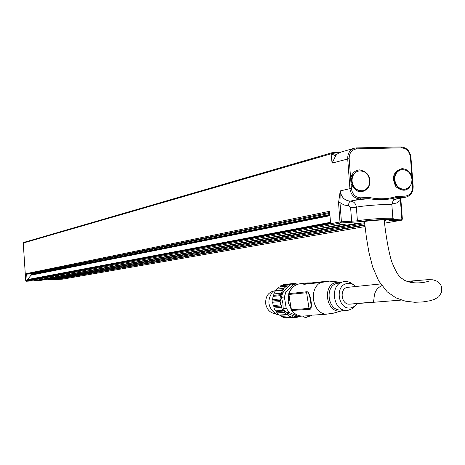 <?xml version="1.0" encoding="UTF-8"?>
<svg xmlns="http://www.w3.org/2000/svg" width="465" height="465" viewBox="0 0 465 465"><rect width="100%" height="100%" fill="white"/><g stroke="black" fill="none" stroke-linecap="round" stroke-linejoin="round"><path stroke-width="0.7" d="M55.643 279.366L57.108 279.11M34.544 280.581L36.014 280.314M27.069 280.07L31.056 275.17L31.178 274.466L30.58 273.926L27.237 274.112L26.639 273.571L27.069 280.07L330.522 223.02L329.65 211.279L26.639 273.571M361.625 223.066L47.831 279.448L48.54 279.965L364.717 223.665M47.831 279.448L47.808 279.128M62.769 279.128L48.54 279.965M364.636 222.927L357.219 223.264L40.734 280.401M40.612 280.418L26.319 281.244L25.726 280.703L23.25 243.026L23.767 242.428M369.739 180.571C369.756 186.012 367.46 189.4 362.84 190.72C356.864 191.016 353.266 187.808 352.04 181.1C352.011 175.747 354.249 172.381 358.753 170.992C364.816 170.585 368.478 173.776 369.739 180.571M362.787 190.731L362.287 190.842C356.318 191.138 352.726 187.936 351.499 181.234C351.47 175.886 353.708 172.521 358.207 171.132L358.213 171.132M411.955 179.147C412.002 184.576 409.746 187.93 405.195 189.214C399.429 189.453 395.942 186.296 394.733 179.74C394.686 174.398 396.883 171.056 401.33 169.713C407.177 169.365 410.717 172.509 411.955 179.147M405.125 189.226L404.62 189.336C398.854 189.581 395.372 186.424 394.163 179.874C394.117 174.532 396.314 171.19 400.754 169.853L400.801 169.841M36.444 280.488L346.024 224.049L342.676 224.2L34.41 280.604M384.264 220.666L385.886 220.253C386.136 219.951 384.177 219.887 379.998 220.055C371.221 220.555 365.362 221.171 362.415 221.915L364.566 222.258M332.027 153.56L331.719 152.782L331.045 153.816L332.027 153.56L332.004 154.188L335.695 155.792L332.074 163.099L332.004 154.188L331.138 154.409L332.074 163.099L349.157 158.629C349.244 152.793 351.836 149.532 356.934 148.841L356.376 147.917L354.551 148.161C349.924 149.707 347.64 153.252 347.698 158.792L349.924 188.668L340.223 190.917L339.985 202.612L338.549 202.757L339.973 221.956L341.409 221.817L339.985 202.612L344.1 205.013L348.622 205.716L350.633 207.739L356.382 207.175C355.766 203.368 353.749 201.345 350.337 201.095C354.475 200.235 360.671 199.427 368.914 198.66L369.367 197.486L360.596 197.811L360.154 198.991L368.914 198.66C378.69 200.246 387.758 199.904 396.122 197.625L396.587 196.463C387.764 199.171 378.69 199.514 369.367 197.486M413.001 186.395L410.921 157.141L410.415 157.077L412.653 186.395C412.595 192.132 410.095 195.376 405.154 196.137L396.587 196.463M348.622 205.716L348.866 203.013L349.895 201.293L360.154 198.991C354.394 198.567 350.982 195.126 349.924 188.668L351.389 188.517L349.157 158.629M351.005 183.419C355.713 192.859 361.561 194.289 368.542 187.709C371.826 178.078 368.861 172.131 359.643 169.87C354.609 170.423 351.621 173.492 350.686 179.083M411.949 177.148C410.24 171.742 406.91 168.911 401.963 168.65C393.314 171.416 391.309 177.45 395.942 186.761C403.713 192.731 409.154 190.946 412.269 181.397M340.566 152.462L332.556 152.723M332.504 152.723L331.94 152.747L332.806 153.194L339.537 152.491L332.533 152.723M332.213 153.334L336.747 154.479L339.508 152.497L353.935 148.341M389.821 220.381L389.693 220.41C392.408 219.91 393.477 219.346 392.908 218.724C396.604 217.277 366.292 219.056 357.399 220.817L341.409 221.817L340.985 222.962L358.405 221.822C369.036 219.782 402.248 218.306 389.618 220.416C388.281 220.689 388.909 220.776 391.489 220.677L401.4 220.23L401.859 219.108L402.359 219.125L401.481 220.224L402.359 219.125M25.726 280.703L339.973 221.956L340.985 222.962L26.319 281.244M400.592 198.235L400.429 200.264L400.929 200.293L402.213 219.096M401.4 220.23L384.543 223.171L401.4 220.23M335.695 155.792L336.747 154.479M288.748 294.734L288.172 302.262L291.125 309.115M381.777 285.679C369.443 291.735 377.615 304.354 370.21 302.32L349.477 304.162C341.45 304.918 339.159 289.259 347.018 287.405L380.573 283.958M410.496 282.354L412.844 280.959L407.352 281.517M350.372 304.093L349.378 304.168M312.695 315.148L325.965 314.235L333.324 313.207L341.903 310.783M311.631 282.9L328.697 281.04C330.522 281.046 327.866 281.534 320.734 282.511L303.773 284.348L311.631 282.9L307.319 282.941L303.773 284.348M306.621 317.293L304.883 317.409L303.267 316.078L309.702 315.636L306.621 317.293L311.684 315.386M325.965 314.235C312.428 313.009 308.411 288.695 320.734 282.511M291.538 310.498L309.382 309.283C313.631 310.678 310.242 290.16 306.493 291.788L288.759 293.671M291.23 309.754L288.951 294.455L306.423 292.752C308.185 292.584 309.359 294.275 309.952 297.832L310.835 303.197C311.387 306.575 310.777 308.312 309.004 308.405L309.382 309.283M355.027 306.017L352.057 308.731L348.494 310.172C333.353 313.916 328.389 283.836 343.798 281.697C347.146 281.151 350.215 282.069 353.016 284.452M357.277 303.564L354.58 306.354L351.197 307.807C338.299 310.986 334.073 285.353 347.192 283.516C350.337 283.016 353.162 283.993 355.667 286.452M342.217 309.731L342.06 309.76C327.988 312.98 323.582 285.202 337.852 283.226L340.27 283.063M275.222 313.631C270.206 312.957 267.044 309.771 265.748 304.069C265.259 296.664 268.119 292.264 274.333 290.875L274.42 290.863M284.034 288.341L283.999 289.654L282.615 290.323L275.175 291.09L276.239 290.462L276.588 289.125L284.034 288.341L286.167 286.335L278.68 287.143L279.942 286.882L280.639 285.818L283.278 284.743L293.066 283.499L288.12 284.999L287.719 286.039L286.167 286.335M276.239 290.462L283.999 289.654M281.215 293.2L281.592 294.589L280.476 295.659L273.048 296.374L273.856 295.351L273.78 293.938L281.215 293.2L282.615 290.323M273.856 295.351L281.592 294.589M280.017 298.954L280.814 300.25L280.058 301.587L272.63 302.256L273.077 300.954L272.595 299.646L280.017 298.954L280.476 295.659M273.077 300.954L280.814 300.25M280.604 304.906L281.755 305.947L281.412 307.394L273.972 308.004L274.007 306.592L273.17 305.54L280.604 304.906L280.657 303.203L280.058 301.587M274.007 306.592L281.755 305.947M282.894 310.329L284.301 310.975L284.377 312.364L276.913 312.922L276.53 311.573L275.443 310.905L282.894 310.329L281.412 307.394M276.53 311.573L284.301 310.975M286.614 314.549L288.137 314.724L288.579 315.886L281.093 316.409L280.337 315.282L279.134 315.084L286.614 314.549L284.377 312.364M280.337 315.282L288.137 314.724M288.579 315.886L291.224 316.985L292.787 316.741L293.491 317.514L296.327 317.549L287.951 317.891M293.491 317.514L285.958 318.025L285.126 317.403M291.224 316.985L283.697 317.502L281.093 316.409M279.134 315.084L276.913 312.922M275.443 310.905L273.972 308.004M273.17 305.54L272.63 302.256M272.595 299.646L273.048 296.374M273.78 293.938L275.175 291.09M276.588 289.125L278.68 287.143M296.327 317.549L299.704 316.491M290.782 283.917L283.278 284.743M289.236 312.573L286.928 312.992M301.768 316.101L295.467 316.758L286.283 312.771L289.317 312.544L286.231 308.295L283.208 308.539L282.813 302.878L281.354 297.309L284.371 297.019L285.905 291.892L282.889 292.2L290.236 285.068L296.211 283.981M281.354 297.309L282.889 292.2M286.283 312.771L283.208 308.539M299.28 316.525L295.467 316.758M298.518 316.543L289.317 312.544M286.231 308.295L284.371 297.019M290.236 285.068L296.542 283.946L298.344 284.063M285.905 291.892L293.27 284.737M278.529 314.259L276.768 314.392C267.759 308.144 266.486 300.437 272.943 291.253L276.169 290.503M275.309 291.009L272.943 291.253M296.577 283.941L293.066 283.499M294.659 283.708L295.903 283.574M288.12 284.999L280.639 285.818M279.942 286.882L287.719 286.039M291.939 283.679L284.411 284.51M57.526 279.273L364.891 225.229M57.131 279.128L364.851 224.862M55.521 279.389L364.845 224.816L55.568 279.384M36.043 280.343L343.141 224.177M27.203 279.651L330.47 222.322M31.056 275.17L329.981 215.696M31.196 274.757L329.929 215.016M31.178 274.466L329.888 214.499M30.58 273.926L329.807 213.336M27.237 274.112L329.743 212.459M392.884 218.428L391.879 205.146C395.564 203.501 365.257 205.222 356.382 207.175L357.399 220.817L358.405 221.822M365.042 226.554L62.653 279.151M395.884 199.194L405.73 197.189C410.612 195.858 413.042 192.289 413.007 186.482L413.153 186.442C413.17 192.26 410.7 195.846 405.73 197.189L394.866 199.299C398.453 198.503 398.865 197.945 396.122 197.625L404.684 197.3L405.154 196.137M413.153 186.442L412.653 186.395M356.469 147.922L400.9 146.94L401.487 147.847C406.515 148.312 409.491 151.387 410.415 157.077M410.769 157.083C409.723 150.904 406.474 147.521 401.004 146.946M356.934 148.841L401.487 147.847M360.596 197.811C355.411 197.427 352.342 194.329 351.389 188.517M400.789 200.258L400.754 198.206M395.866 199.2L394.733 199.375M391.867 204.164L392.576 203.961L392.896 201.136M23.25 243.026L331.045 153.816L331.138 154.409M350.337 201.095C344.641 200.677 341.269 197.282 340.223 190.917L338.549 202.757M350.633 207.739L351.645 221.357L351.215 222.503M392.576 203.961L396.831 202.92L400.429 200.264L401.859 219.108L392.565 219.521M391.937 219.893L391.489 220.677M303.267 316.078L303.081 316.09C298.693 316.247 294.95 314.421 291.851 310.626L291.479 309.766L309.004 308.405L306.493 291.788M310.196 315.601L303.081 316.09C298.565 316.247 294.74 314.404 291.596 310.574L288.701 294.45L289.027 293.514C291.206 287.725 294.979 284.452 300.355 283.702L306.941 282.982M344.019 310.05L341.589 310.853C326.337 314.619 321.35 284.4 336.875 282.249L341.45 282.435M288.753 284.876L281.185 285.708M295.432 283.65L294.984 283.702M34.462 280.598L342.728 224.2M362.84 190.72L362.287 190.842M405.195 189.214L404.62 189.336M40.664 280.412L357.271 223.264M413.153 186.413L410.921 157.141M400.958 146.94C406.567 147.452 409.892 150.846 410.921 157.112M400.9 146.94L356.428 147.917M356.376 147.917L354.551 148.161M393.774 199.462L395.163 199.13C395.343 200.084 393.57 197.363 391.856 204.803M23.663 242.445L331.917 152.747M400.929 200.276L400.9 198.177M400.929 200.293L402.359 219.108M62.699 279.145L365.042 226.56M406.892 281.354L427.608 279.692L432.497 279.785C437.734 280.744 440.82 283.4 441.75 287.754L441.477 292.444L438.809 296.746L434.496 299.384L429.555 300.826L422.97 301.919L414.739 302.279L405.23 301.14L395.895 297.844L387.246 291.846L378.661 280.866L372.744 267.183L368.989 252.681L366.432 237.586L364.479 221.462M384.189 219.962C385.892 236.359 389.164 254.425 391.885 262.115C398.174 277.256 400.121 277.059 404.364 280.215C414.885 285.458 428.782 281.476 428.864 281.023L427.312 281.662M401.342 300.082L349.849 304.151M309.963 297.896L310.835 303.197M300.355 283.702C294.833 284.481 290.974 287.783 288.782 293.601L288.707 294.467M310.823 303.128L309.957 297.862M339.008 282.081L329.243 281.104M342.752 309.644L342.06 309.76"/></g></svg>

